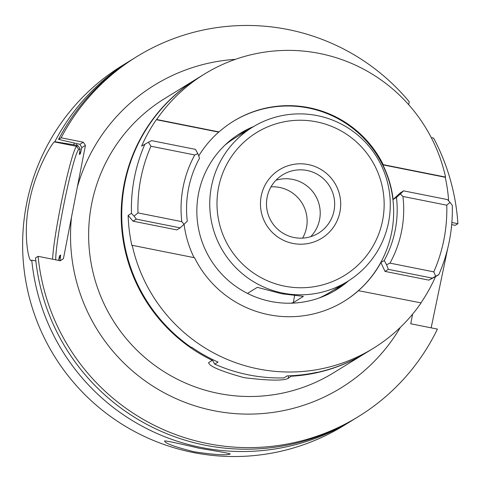 <?xml version="1.0" encoding="UTF-8"?>
<svg xmlns="http://www.w3.org/2000/svg" width="482" height="482" viewBox="0 0 482 482"><rect width="100%" height="100%" fill="white"/><g stroke="black" fill="none" stroke-linecap="round" stroke-linejoin="round"><path stroke-width="0.72" d="M132.46 59.31A211.357 210.351 58.4 0 0 130.58 60.455L122.44 65.468A211.357 210.351 -121.6 0 0 26.058 282.536A211.357 210.351 -121.6 0 0 193.011 452.465A211.357 210.351 58.4 0 0 344.064 425.431L352.197 420.418A211.357 210.351 58.4 0 0 354.071 419.256M451.381 227.715L451.568 227.6A211.357 210.351 58.4 0 0 451.501 226.57M447.742 248.278L431.149 327.832M31.059 260.509L31.77 260.22A211.357 210.351 58.4 0 0 201.145 447.459A211.357 210.351 58.4 0 0 352.197 420.418M199.687 448.356C219.617 451.562 229.8 453.435 230.233 453.984C226.42 455.514 214.388 454.779 194.126 451.785C174.532 446.838 164.687 443.211 164.597 440.903C168.067 441.132 179.762 443.615 199.687 448.356M60.063 259.551A184.516 183.642 -121.6 0 1 59.666 255.653L58.455 260.376M74.433 143.172A193.897 192.975 58.4 0 0 73.547 144.745L77.855 145.594L80.133 148.643L79.337 154.439L80.349 153.794M38.102 256.322A211.357 210.351 58.4 0 0 358.524 416.52L355.957 418.105A211.357 210.351 58.4 0 1 35.529 257.906L38.102 256.322L60.298 260.744L63.431 258.641L71.505 217.123L85.447 145.371L81.868 147.576L79.916 144.323L58.569 139.376L61.142 137.792L83.338 142.22L85.447 145.371M31.77 260.22L35.843 260.882M60.081 260.702L63.431 258.641M59.846 260.846L60.672 255.111M80.392 153.686A184.516 183.642 -121.6 0 0 80.313 153.842L81.868 147.576M59.666 255.653L60.642 255.05A184.516 183.642 -121.6 0 0 60.666 255.346M55.743 259.84A57.822 4.133 101.3 0 1 65.112 198.361A57.822 4.133 101.3 0 1 78.753 149.492L80.133 148.643M412.622 314.131L410.748 323.771L437.415 329.086A211.357 210.351 58.4 0 1 358.524 416.52M408.682 104.69L409.248 101.762A211.357 210.351 58.4 0 0 136.906 56.563A211.357 210.351 58.4 0 0 61.142 137.792M451.869 222.497L457.9 223.702A211.357 210.351 58.4 0 0 433.607 138.081L431.276 137.617M208.543 362.771L208.688 362.578C208.694 366.031 220.479 371.056 244.043 377.659C268.661 380.659 283.35 380.907 288.103 378.406L291.959 375.683M208.688 362.578L212.279 360.367L212.64 359.566M319.247 297.96A90.58 90.152 58.4 0 0 329.7 292.441L347.504 281.476A90.58 90.152 -121.6 0 1 282.771 293.068A90.58 90.152 -121.6 0 1 211.218 220.238A90.58 90.152 -121.6 0 1 252.526 127.206A90.58 90.152 -121.6 0 1 317.258 115.62A90.58 90.152 -121.6 0 1 388.811 188.45A90.58 90.152 -121.6 0 1 347.504 281.476M225.082 145.016A90.58 90.152 -121.6 0 1 234.722 138.171L252.526 127.206M247.477 293.399L257.328 287.338L281.657 293.749L303.298 296.34M303.347 296.412L293.255 302.66L290.845 303.196M284.603 286.151A83.874 83.476 -121.6 0 1 218.527 187.649A83.874 83.476 -121.6 0 1 316.541 121.85A83.874 83.476 -121.6 0 1 382.618 220.352A83.874 83.476 -121.6 0 1 284.603 286.151M307.088 170.483A34.222 34.059 58.4 0 0 267.028 210.007A34.222 34.059 58.4 0 0 318.512 233.137A34.222 34.059 58.4 0 0 307.088 170.483M302.594 238.126A34.222 34.059 -121.6 0 0 279.548 187.438A34.222 34.059 58.4 0 0 271.011 186.835M457.9 223.702L455.327 225.287L451.682 224.69M136.906 56.563L134.333 58.141A211.357 210.351 58.4 0 0 58.569 139.376M31.408 260.443C28.812 263.166 22.702 233.951 29.257 202.542C34.921 171.104 52.261 142.558 54.448 141.919L54.809 141.69A211.357 210.351 58.4 0 1 130.58 60.455M73.547 144.745L54.809 141.69M83.338 142.22L79.916 144.323M52.598 259.214A60.503 4.326 101.3 0 1 63.082 194.071A60.503 4.326 101.3 0 1 76.638 146.341L77.855 145.594M292.905 243.434A40.259 40.066 -121.6 0 1 279.464 169.718A40.259 40.066 -121.6 0 1 340.039 196.933A40.259 40.066 -121.6 0 1 292.905 243.434M310.715 236.674A34.222 34.059 58.4 0 0 275.963 180.232M448.646 200.874A161.036 160.271 -121.6 0 0 445.235 177.28L445.567 177.075A161.036 160.271 58.4 0 0 319.548 53.466A161.036 160.271 58.4 0 0 204.464 74.065A161.036 160.271 58.4 0 0 156.662 119.494L156.331 119.699A161.036 160.271 -121.6 0 0 141.606 146.13L148.468 142.226L150.938 146.233A154.993 154.258 58.4 0 0 137.979 212.905L181.804 221.642A111.716 111.185 -121.6 0 1 194.764 154.963L150.938 146.233M446.766 205.193L402.94 196.457A111.716 111.185 -121.6 0 1 389.98 263.13L433.806 271.866A154.993 154.258 58.4 0 0 446.766 205.193L450.031 202.332L452.285 205.35A161.036 160.271 -121.6 0 1 438.819 274.626L435.499 276.668A161.036 160.271 -121.6 0 1 420.943 302.865M133.008 221.172L136.328 219.129L180.154 227.865L176.84 229.908L133.008 221.172L128.14 215.406A161.036 160.271 -121.6 0 0 131.875 245.519L132.207 245.314A161.036 160.271 58.4 0 0 258.225 368.923A161.036 160.271 58.4 0 0 373.315 348.323A161.036 160.271 58.4 0 0 421.111 302.895L358.415 290.67A105.679 105.178 58.4 0 0 380.882 262.557L385.01 271.396L428.841 280.132L435.662 276.246L433.806 271.866M373.315 348.323L366.639 352.432A161.036 160.271 -121.6 0 1 316.927 372.466L317.258 372.261A161.036 160.271 58.4 0 1 287.224 375.876L283.91 377.918A161.036 160.271 -121.6 0 1 248.567 374.869A161.036 160.271 -121.6 0 1 214.725 364.127L218.045 362.084A161.036 160.271 58.4 0 1 191.601 347.215L191.27 347.42A161.036 160.271 -121.6 0 1 197.783 78.174L204.464 74.065M128.14 215.406L131.459 213.363A161.036 160.271 -121.6 0 1 144.925 144.094M445.567 177.075L383.208 164.645A105.679 105.178 58.4 0 0 309.01 107.685A105.679 105.178 58.4 0 0 233.481 121.205A105.679 105.178 58.4 0 0 219.027 131.923L156.662 119.494M148.468 142.226L151.583 140.624L195.415 149.36L197.813 153.595L199.542 158.198A105.679 105.178 58.4 0 0 187.281 221.268L180.154 227.865M219.027 131.923L218.689 132.128A105.679 105.178 58.4 0 0 198.705 155.963M344.015 301.352A105.679 105.178 58.4 0 0 391.896 192.83A105.679 105.178 58.4 0 0 308.45 108.028A105.679 105.178 58.4 0 0 233.204 121.374M132.207 245.314L194.571 257.743A105.679 105.178 58.4 0 0 268.769 314.704A105.679 105.178 58.4 0 0 344.293 301.184A105.679 105.178 58.4 0 0 358.753 290.465M184.088 224.323A105.679 105.178 58.4 0 0 194.083 257.647M197.813 153.595L194.764 154.963M181.804 221.642L184.064 224.347M438.819 274.626L435.662 276.246M402.94 196.457L400.337 193.963L403.591 190.854L447.417 199.584L450.031 202.332M445.235 177.28L382.871 164.85A105.679 105.178 58.4 0 1 393.143 199.488L396.463 197.445A105.679 105.178 58.4 0 1 384.202 260.515L386.582 264.714L389.98 263.13M396.463 197.445L400.337 193.963M432.155 278.09L388.329 269.354L386.582 264.714M435.499 276.668L428.841 280.132M388.329 269.354L385.01 271.396M384.202 260.515L380.882 262.557M382.871 164.85L383.208 164.645M348.522 280.843A91.809 91.369 -121.6 0 1 336.466 289.712A91.809 91.369 -121.6 0 1 270.854 301.461A91.809 91.369 -121.6 0 1 198.331 227.649A91.809 91.369 -121.6 0 1 240.199 133.357A91.809 91.369 -121.6 0 1 253.55 126.585M237.451 135.123A91.809 91.369 -121.6 0 1 247.941 130.032M342.925 284.296A91.809 91.369 -121.6 0 1 333.652 291.375M218.689 132.128L156.331 119.699M393.143 199.488L400.271 192.896L403.591 190.854M137.979 212.905L134.098 216.141L131.459 213.363M136.328 219.129L134.098 216.141M212.435 360.114L214.725 364.127M79.337 154.439A184.516 183.642 -121.6 0 1 81.048 151.209M76.295 145.293A191.227 190.318 -121.6 0 1 77.168 143.769M235.385 59.346A177.81 176.966 58.4 0 0 77.379 186.889M212.279 360.367A161.036 160.271 -121.6 0 1 121.404 223.558A161.036 160.271 -121.6 0 1 197.228 78.518L164.681 98.557A161.036 160.271 58.4 0 0 91.249 263.943A161.036 160.271 58.4 0 0 218.448 393.414A161.036 160.271 58.4 0 0 333.532 372.815L366.079 352.776A161.036 160.271 -121.6 0 1 291.694 376.195M400.379 327.338A177.81 176.966 -121.6 0 1 192.161 404.928A177.81 176.966 -121.6 0 1 71.505 217.123M288.103 378.406L288.61 375.833M293.255 302.66L294.629 295.605M78.753 149.492L76.638 146.341L54.448 141.919"/></g></svg>
